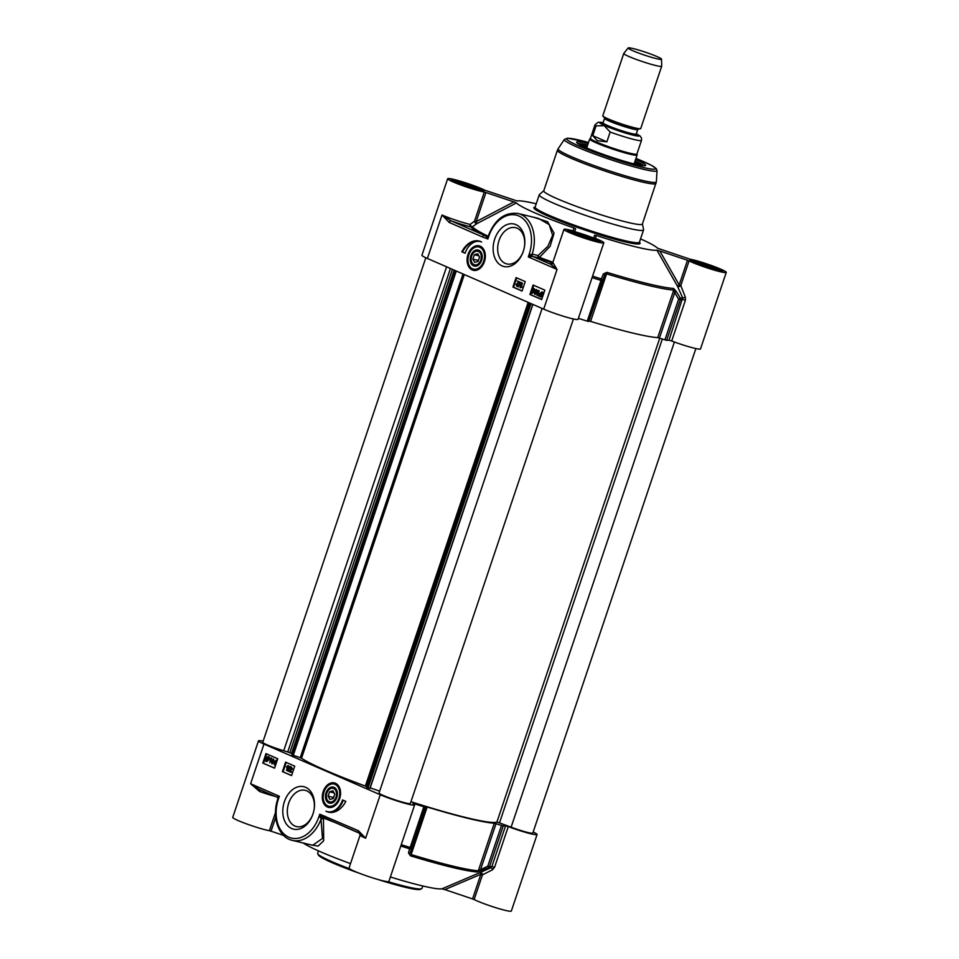 <?xml version="1.0" encoding="UTF-8"?>
<svg xmlns="http://www.w3.org/2000/svg" width="959" height="959" viewBox="0 0 959 959"><rect width="100%" height="100%" fill="white"/><g stroke="black" fill="none" stroke-linecap="round" stroke-linejoin="round"><path stroke-width="1.44" d="M313.485 812.273A18.641 13.174 103.6 0 1 296.475 826.586A18.641 13.174 103.6 0 1 288.048 805.368A18.641 13.174 103.6 0 1 305.238 790.336A18.641 13.174 103.6 0 1 306.784 790.863A18.641 13.174 103.6 0 1 313.833 810.834M305.597 787.303A21.841 15.44 -76.4 0 0 284.2 802.311A21.841 15.44 -76.4 0 0 292.555 828.876A21.841 15.44 -76.4 0 0 313.461 812.333A21.841 15.44 -76.4 0 0 313.845 810.775A21.841 15.44 -76.4 0 0 305.597 787.303M533.18 832.016A21.014 1.834 -161.4 0 1 537.076 834.522A21.014 1.834 -161.4 0 1 508.282 826.586L505.573 825.807A116.075 10.117 -161.4 0 1 503.223 825.927L494.305 823.23A108.067 9.422 -161.4 0 1 427.151 806.999L423.842 806.747A116.075 10.117 -161.4 0 1 414.42 803.786L412.969 803.558A21.014 1.834 -161.4 0 1 414.624 804.937A21.014 1.834 -161.4 0 1 401.821 802.407A21.014 1.834 -161.4 0 1 380.255 794.735L365.631 838.202L358.438 830.734A2.002 1.403 113.5 0 0 359.014 832.891A2.002 1.403 113.5 0 0 359.169 832.951L360.164 834.989A21.014 1.834 18.6 0 0 365.631 838.202L359.169 832.951M380.255 794.735L263.965 744.064A21.014 1.834 -161.4 0 1 258.498 740.851A21.014 1.834 -161.4 0 1 263.126 741.211M335.434 783.251A12.587 8.895 -76.4 0 0 322.32 796.078A12.587 8.895 -76.4 0 0 334.008 806.327A12.587 8.895 -76.4 0 0 338.839 786.344A12.587 8.895 -76.4 0 0 335.434 783.251M345.803 801.388A21.218 14.996 103.6 0 1 328.565 812.165A21.218 14.996 103.6 0 1 325.916 811.146A17.01 12.023 -76.4 0 0 327.439 811.662A17.01 12.023 -76.4 0 0 342.531 799.974L345.803 801.388M291.56 775.591L282.414 771.599L285.59 762.153L294.737 766.145L291.56 775.591M274.574 768.183L262.814 763.064L265.991 753.618L277.75 758.737L274.574 768.183M258.498 740.851L232.737 817.38A21.014 1.834 18.6 0 0 246.727 823.949A21.014 1.834 18.6 0 0 269.383 830.71L271.025 831.177L275.712 817.248M277.678 797.576L277.966 798.344M277.247 797.253L259.17 789.389L250.611 783.743L259.577 791.499L259.901 789.701M358.438 830.734L319.767 814.203L318.903 816.756A31.024 21.925 103.6 0 1 288.803 837.219A31.024 21.925 103.6 0 1 278.398 799.099L279.357 796.27L277.487 797.361M336.717 823.182A109.482 9.542 18.6 0 1 323.147 817.859A2.002 1.115 112 0 0 322.775 817.2A2.002 1.091 -60.5 0 0 320.953 818.459L322.488 838.43L312.682 845.287L292.279 840.36A33.026 23.34 -76.4 0 0 320.989 819.334A2.002 1.151 -15.5 0 1 323.495 818.866L323.147 817.859A2.002 0.923 -23.1 0 0 320.953 818.459L320.258 817.26L321.589 816.301L319.779 814.239L320.258 817.26L318.903 816.756M325.101 816.205A2.002 1.403 113.5 0 0 325.676 818.375A2.002 1.403 113.5 0 0 325.688 818.375A2.002 1.403 113.5 0 0 325.844 818.423L358.858 832.82M321.589 816.301L325.557 818.315M360.164 834.989L349.028 868.051A21.014 1.834 18.6 0 0 368.364 876.49A21.014 1.834 18.6 0 0 388.863 881.465L414.624 804.937M334.799 783.587A12.011 8.487 103.6 0 1 334.943 783.623A12.011 8.487 103.6 0 1 335.938 783.959A12.011 8.487 103.6 0 1 339.007 786.632M334.295 806.147A12.011 8.487 103.6 0 1 329.345 806.975A12.011 8.487 103.6 0 1 329.297 806.963A12.011 8.487 103.6 0 1 329.165 806.927M327.163 811.59A21.218 14.996 -76.4 0 0 328.901 812.249M343.19 800.25A17.01 12.023 103.6 0 1 328.122 811.829A17.01 12.023 103.6 0 1 327.786 811.746M282.414 771.599L291.596 775.471M286.238 762.441L283.097 771.767M262.814 763.064L274.61 768.063M266.638 753.894L263.497 763.232M277.379 796.941A2.002 1.75 -167.3 0 1 277.942 798.619L277.882 798.787C271.505 816.481 278.302 837.447 292.279 840.36M400.79 846.03A115.416 10.058 18.6 0 0 409.517 848.775L408.498 853.066L410.5 855.836A107.408 9.362 18.6 0 0 477.246 871.971L488.455 867.847A115.416 10.058 18.6 0 0 490.852 867.715L480.027 872.582L480.855 874.26L472.559 898.931L474.154 899.554A21.014 1.834 18.6 0 0 496.282 907.849A21.014 1.834 18.6 0 0 511.327 911.05L537.076 834.522M472.559 898.931L444.868 889.616L480.855 874.26L482.449 874.884L492.578 869.717L494.568 867.32L508.282 826.586M474.154 899.554L482.449 874.884A2.002 1.57 66.3 0 0 480.027 872.582L441.991 888.813L444.868 889.616M441.991 888.813A75.042 6.545 -161.4 0 1 390.373 876.994M350.526 863.615A75.042 6.545 -161.4 0 1 303.212 842.997M283.54 835.385L271.025 831.177M310.189 844.687L318.088 846.114L323.663 840.791L323.495 818.866M505.573 825.807L491.871 866.54A116.075 10.117 -161.4 0 1 489.522 866.66L487.783 866.217L488.455 867.847A2.002 1.93 -89.4 0 0 489.522 866.66L503.223 825.927M423.842 806.747L410.14 847.48A116.075 10.117 -161.4 0 1 401.246 844.687M501.497 825.483L487.783 866.217L478.313 870.784A108.067 9.422 -161.4 0 1 411.147 854.553L410.536 852.083L411.579 847.792L410.14 847.48L409.517 848.775A2.002 1.63 13.6 0 0 411.579 847.792L425.281 807.07M291.74 767.715L289.978 768.051L291.488 767.14L292.075 768.902L289.51 771.072L290.925 772.331L288.767 771.396L291.656 768.698L291.32 767.62L290.361 768.291L291.32 767.62M291.512 767.152L292.483 768.998L289.918 771.18L291.524 771.875L290.925 772.331M289.918 766.385L290.661 766.625L287.652 771L289.918 766.385L287.652 771M287.772 766.649L286.321 766.888L288.12 765.666L286.513 770.413L287.364 766.541L286.321 766.888M287.856 765.558L288.527 765.773L286.513 770.413M273.555 759.001L274.118 761.949L272.128 763.867M271.829 763.796L271.577 760.919L273.447 758.977L273.699 761.854L272.236 763.891M271.013 759.037L269.563 759.288L271.361 758.066L269.767 762.801L270.606 758.929L269.563 759.288M271.097 757.946L271.769 758.161L269.767 762.801M269.323 756.987L269.059 759.708L266.89 761.542L264.852 760.883L265.511 758.257L267.909 756.483L269.443 757.358L268.64 759.612L266.266 761.374M265.583 760.739L264.852 760.883M267.885 756.471L269.155 757.538M276.096 760.103L276.983 761.038M275.712 764.803L274.67 764.97M496.019 823.673L480.747 869.046L481.406 870.676M494.568 867.32L491.871 866.54L490.852 867.715A2.002 0.827 66 0 1 492.578 869.717M408.498 853.066A2.002 1.63 13.6 0 0 410.536 852.083L425.808 806.711M427.151 806.999L411.147 854.553A2.002 0.623 106.9 0 1 410.5 855.836M477.246 871.971A2.002 1.894 -86.5 0 0 478.313 870.784L494.305 823.23M276.396 760.175L276.24 762.956L274.37 764.898L274.106 762.021L276.252 760.127M329.524 803.163A8.259 5.838 -76.4 0 0 337.029 796.797A8.259 5.838 -76.4 0 0 337.172 796.21A8.259 5.838 -76.4 0 0 334.056 787.339A8.259 5.838 -76.4 0 0 325.88 793.297A8.259 5.838 -76.4 0 0 329.524 803.163M271.984 761.098L273.279 759.456L273.291 761.674L271.984 763.316L271.984 761.098L272.404 763.424M268.4 758.161L268.184 759.432L266.063 760.547L268.4 758.161M268.328 757.754L265.763 759.72L267.729 757.023L268.328 757.754M274.526 762.213L275.82 760.559L275.82 762.777L274.526 764.431L274.526 762.213L274.933 764.527M337.172 796.222A7.624 5.394 -76.4 0 0 334.283 788.034A7.624 5.394 -76.4 0 0 326.683 793.692A7.624 5.394 -76.4 0 0 326.683 793.704A7.001 4.951 103.6 0 1 333.66 788.514A7.001 4.951 103.6 0 1 336.118 796.761A7.001 4.951 103.6 0 1 329.704 801.916A7.001 4.951 103.6 0 1 326.563 794.22A7.624 5.394 -76.4 0 0 326.551 794.244A7.624 5.394 -76.4 0 0 330.064 802.647A7.624 5.394 -76.4 0 0 337.029 796.785M273.147 759.696L272.404 761.206M268.376 758.593L266.063 760.547M268.148 757.119L265.787 759.12M275.677 760.799L274.933 762.309M329.548 791.81L332.893 790.767L334.775 794.088L333.312 798.451L329.956 799.494L328.086 796.174L329.548 791.81L334.116 792.913M328.086 796.174L333.624 797.516M349.567 868.734A55.035 4.795 -161.4 0 1 331.97 861.685A55.035 4.795 -161.4 0 1 317.645 853.27L318.46 850.873M422.775 885.984L421.972 888.382A55.035 4.795 -161.4 0 1 388.143 881.681M318.316 854.457A54.04 4.711 18.6 0 0 332.341 862.788A54.04 4.711 18.6 0 0 359.649 873.361M377.654 879.403A54.04 4.711 18.6 0 0 420.725 888.921M431.178 861.889L431.67 860.559M444.808 864.095L444.413 865.282A88.084 7.672 18.6 0 0 460.08 867.775M438.934 864.011A4.004 2.362 -121.3 0 1 438.766 863.412L439.042 862.585M438.131 863.795L444.413 865.282A4.004 3.117 102.3 0 1 444.353 865.426M460.536 867.871L461.111 869.405M461.687 869.525A4.004 3.968 -110.6 0 0 462.897 868.375A4.004 4.004 0 0 1 461.687 869.525M523.818 249.604A18.641 13.174 103.6 0 1 506.808 263.917A18.641 13.174 103.6 0 1 505.261 263.401A18.641 13.174 103.6 0 1 498.68 241.596A18.641 13.174 103.6 0 1 515.57 227.679A18.641 13.174 103.6 0 1 524.165 248.177M502.048 265.895A21.841 15.44 -76.4 0 0 523.794 249.664A21.841 15.44 -76.4 0 0 524.177 248.117A21.841 15.44 -76.4 0 0 514.372 224.094A21.841 15.44 -76.4 0 0 494.376 240.158A21.841 15.44 -76.4 0 0 502.048 265.895M485.949 192.519L513.856 201.893L476.155 221.649L474.513 221.181A2.002 1.331 -125.7 0 0 475.388 223.015A2.002 1.331 -125.7 0 0 477.043 223.555L476.155 221.649L485.949 192.519L484.307 192.052L474.513 221.181L470.138 224.454A21.014 1.834 -161.4 0 1 442.015 214.996L449.208 222.464A2.002 1.403 -66.5 0 1 451.221 220.906L442.015 214.996L427.39 258.45L543.681 309.134A21.014 1.834 18.6 0 0 565.247 316.806A21.014 1.834 18.6 0 0 578.049 319.323L603.798 242.807A21.014 1.834 -161.4 0 1 583.3 237.832A21.014 1.834 -161.4 0 1 563.964 229.393A21.014 1.834 -161.4 0 1 573.926 231.107L574.873 231.275M472.212 269.947A12.587 8.895 -76.4 0 0 478.793 269.263A12.587 8.895 -76.4 0 0 483.612 249.28A12.587 8.895 -76.4 0 0 469.215 251.702A12.587 8.895 -76.4 0 0 472.212 269.947M465.103 253.224L461.842 251.809A21.218 14.996 103.6 0 1 479.08 241.033A21.218 14.996 103.6 0 1 481.622 242.004A17.01 12.023 -76.4 0 0 480.207 241.536A17.01 12.023 -76.4 0 0 465.103 253.224M516.086 277.607L525.232 281.598L522.056 291.045L512.909 287.053L516.086 277.607M533.072 285.015L544.832 290.133L541.655 299.58L529.895 294.461L533.072 285.015M487.855 238.959L488.215 236.13A2.002 1.558 19.1 0 1 486.872 237.101L487.879 238.983L488.73 236.441A31.024 21.925 103.6 0 1 518.843 215.979A31.024 21.925 103.6 0 1 529.236 254.099L530.687 254.638L528.289 256.928L531.19 256.473L530.687 254.638L532.209 254.099A33.026 23.34 -76.4 0 0 518.124 213.497L538.514 218.436L549.219 224.634L552.636 235.327L547.865 246.331L538.095 255.526A2.002 0.923 -127.5 0 0 539.461 257.372L550.118 246.331L554.062 233.181L547.577 221.709L533.432 217.202M531.19 256.473L532.904 256.509A2.002 1.415 103.6 0 1 532.209 254.099L538.095 255.526A2.002 1.415 103.6 0 0 538.79 257.923A2.002 0.635 110.3 0 0 539.461 257.372A109.482 9.542 -161.4 0 0 552.911 262.239M449.208 222.464L482.533 236.993A2.002 1.403 -66.5 0 1 484.547 235.435L451.221 220.906A23.016 2.002 18.6 0 0 470.797 226.911A2.002 1.415 103.6 0 1 470.138 224.454A2.002 0.959 -123.6 0 0 472.367 226.768A109.482 9.542 -161.4 0 0 488.011 236.19A2.002 1.642 -64.1 0 1 487.016 236.513A2.002 1.606 -99.2 0 0 488.119 236.358M513.856 201.893L516.422 202.924L477.043 223.555L472.367 226.768A2.002 1.966 138.4 0 1 470.797 226.911A110.932 9.674 18.6 0 0 484.547 235.435L486.872 237.101M488.73 236.441L487.604 236.549M533.719 285.291L532.317 289.462M531.682 291.344L530.579 294.629L541.691 299.472M536.477 289.558L537.352 290.445L537.028 292.507L535.05 294.425M534.738 294.353L534.487 291.476L536.369 289.534L536.62 292.411L535.158 294.461M539.246 290.805L537.591 294.401L538.443 294.605L536.836 295.264L538.431 290.529L539.246 290.805L538.119 294.161M538.622 294.041L538.85 294.713L537.1 295.384M539.593 296.199L538.742 295.971L539.545 293.718L541.919 291.956L543.178 292.986M542.123 291.992L543.885 292.915L543.094 295.18L540.924 297.026L539.449 295.899L538.874 296.343M533.935 288.455L534.822 289.342L534.499 291.404L532.509 293.322M532.209 293.25L531.957 290.373L533.827 288.431L534.079 291.308L532.617 293.346M536.201 292.231L534.906 293.874L534.906 291.656L536.201 290.014L536.201 292.231M536.62 290.109L535.314 291.764L535.326 293.981M543.345 292.447L542.674 295.072L540.289 296.846M539.797 295.168L540.001 293.898L542.135 292.783L539.797 295.168M539.869 295.576L542.434 293.61L540.468 296.307L539.869 295.576L540.876 296.403M542.171 292.603L540.205 295.264M542.422 294.029L540.277 295.672M533.672 291.116L532.365 292.771L532.365 290.553L533.672 288.899L533.672 291.116M534.079 289.007L532.784 290.649L532.784 292.879M529.895 294.461L530.579 294.629M516.733 277.894L513.592 287.221L522.092 290.925M512.909 287.053L513.592 287.221M517.273 280.999L519.43 281.934L516.529 284.631L516.877 285.71L518.22 285.279L516.697 286.19L516.122 284.427L518.687 282.258L517.273 280.999L519.85 282.042L516.949 284.727L517.285 285.806M517.081 285.758L518.627 285.386L517.093 286.285M520.533 282.33L521.276 282.569L518.268 286.945L520.533 282.33L518.268 286.945M522.487 283.193L520.833 286.789L521.684 286.993L520.078 287.664L521.672 282.917L522.487 283.193L521.36 286.549M521.864 286.441L522.092 287.101L520.341 287.772M461.842 251.809L465.151 253.116M479.416 241.129A21.218 14.996 -76.4 0 0 462.526 251.965M484.307 192.052A21.014 1.834 -161.4 0 1 461.663 185.291A21.014 1.834 -161.4 0 1 447.673 178.722A21.014 1.834 -161.4 0 1 462.717 181.922A21.014 1.834 -161.4 0 1 484.846 190.218L517.009 200.946A75.042 6.545 18.6 0 1 536.225 203.787M447.673 178.722L421.924 255.25A21.014 1.834 18.6 0 0 427.39 258.45M595.395 238.371L596.33 235.518A75.042 6.545 18.6 0 0 656.927 250.167L677.402 286.07A2.002 1.403 158.6 0 0 679.044 286.573A2.002 1.403 158.6 0 0 680.782 285.566L689.077 260.896L687.483 260.273L679.188 284.943L677.402 286.07L682.64 297.841A2.002 0.599 154 0 0 685.301 297.038L680.782 285.566L679.188 284.943L659.804 250.97L656.927 250.167M659.804 250.97L687.483 260.273M640.54 238.899A75.042 6.545 18.6 0 1 657.502 248.189L689.617 259.062A21.014 1.834 -161.4 0 1 712.273 265.823A21.014 1.834 -161.4 0 1 726.263 272.392A21.014 1.834 -161.4 0 1 711.206 269.191A21.014 1.834 -161.4 0 1 689.077 260.896M516.422 202.924A75.042 6.545 18.6 0 0 573.985 228.002L573.026 230.855M574.777 231.287L575.604 228.805L573.985 228.002M575.604 228.805L574.873 231.263M596.33 235.518L594.568 235.195L593.849 237.64L594.712 238.096A21.014 1.834 -161.4 0 1 603.798 242.807M543.789 190.721L539.402 194.569A55.035 4.795 18.6 0 0 539.258 194.773A55.035 4.795 18.6 0 0 553.583 203.188A55.035 4.795 18.6 0 0 610.044 223.267A55.035 4.795 18.6 0 0 643.573 229.884A55.035 4.795 18.6 0 0 643.585 229.633L642.422 223.915M578.373 318.352A116.075 10.117 18.6 0 0 587.268 321.145L588.706 321.457L602.42 280.735A2.002 1.403 -157.4 0 0 601.305 278.901L600.981 280.412L602.42 280.735L604.506 275.736L606.579 273.842A108.067 9.422 18.6 0 0 673.733 290.074L674.704 292.699L676.311 291.524L680.231 297.973L678.624 299.148L680.363 299.592A2.002 1.93 -89.4 0 0 680.231 297.973A115.416 10.058 -161.4 0 0 682.64 297.841L668.998 340.205L671.708 340.984A21.014 1.834 18.6 0 0 700.502 348.92L726.263 272.392M671.708 340.984L685.409 300.251L685.301 297.038M588.706 321.457L604.506 275.736A2.002 1.403 -157.3 0 0 603.403 273.914L601.305 278.901A115.416 10.058 -161.4 0 1 592.566 276.156M676.311 291.524L673.614 288.455A107.408 9.362 -161.4 0 1 606.867 272.332L603.403 273.914M589.234 321.109L590.576 321.397A108.067 9.422 18.6 0 0 657.73 337.628L666.649 340.325A116.075 10.117 18.6 0 0 668.998 340.205M553.091 262.91A2.002 1.954 -47 0 1 550.574 264.204L557.035 269.455L553.091 262.91A21.014 1.834 -161.4 0 1 552.84 262.466L551.653 263.593L552.648 263.653M479.584 246.535A12.011 8.487 103.6 0 1 479.716 246.559A12.011 8.487 103.6 0 1 483.792 249.58M479.068 269.083A12.011 8.487 103.6 0 1 474.082 269.911A12.011 8.487 103.6 0 1 473.938 269.875M473.59 265.859A8.259 5.838 -76.4 0 0 481.814 259.733A8.259 5.838 -76.4 0 0 481.945 259.146A8.259 5.838 -76.4 0 0 478.841 250.275A8.259 5.838 -76.4 0 0 470.821 255.717A8.259 5.838 -76.4 0 0 473.59 265.859M481.945 259.158A7.624 5.394 -76.4 0 0 479.068 250.97A7.624 5.394 -76.4 0 0 471.468 256.628A7.624 5.394 -76.4 0 0 471.468 256.64A7.001 4.951 103.6 0 1 478.433 251.45A7.001 4.951 103.6 0 1 480.903 259.709A7.001 4.951 103.6 0 1 474.489 264.852A7.001 4.951 103.6 0 1 471.349 257.156A7.001 4.951 103.6 0 1 471.468 256.652L471.468 256.628M471.349 257.156L471.337 257.18A7.624 5.394 -76.4 0 0 471.337 257.18A7.624 5.394 -76.4 0 0 474.849 265.583A7.624 5.394 -76.4 0 0 481.814 259.721M474.333 254.746L477.678 253.703L479.56 257.024L478.085 261.387L474.741 262.43L472.859 259.11L474.333 254.746L478.901 255.849M472.859 259.11L478.409 260.452M557.407 150.251L543.753 190.829A52.038 4.531 18.6 0 0 557.299 198.777A52.038 4.531 18.6 0 0 610.691 217.765A52.038 4.531 18.6 0 0 642.386 224.022L656.364 181.802A51.834 4.519 18.6 0 1 625.304 175.845A51.834 4.519 18.6 0 1 571.588 156.761A51.834 4.519 18.6 0 1 558.15 148.753L557.407 150.251A52.038 4.531 18.6 0 0 570.953 158.199A52.038 4.531 18.6 0 0 624.345 177.187A52.038 4.531 18.6 0 0 656.04 183.433M588.155 143.586A36.418 3.177 18.6 0 0 576.659 142.447A36.418 3.177 18.6 0 0 586.093 147.698A36.418 3.177 18.6 0 0 622.031 160.573A36.418 3.177 18.6 0 0 645.431 165.595A36.418 3.177 18.6 0 0 635.577 159.542M577.953 143.61A35.027 3.057 -161.4 0 1 587.651 145.073M635.074 161.028A35.027 3.057 -161.4 0 1 643.693 165.739M637.531 164.72A28.518 2.481 18.6 0 0 634.582 162.491M587.16 146.535A28.518 2.481 18.6 0 0 583.468 146.535M480.711 190.745A15.404 1.343 18.6 0 0 467.572 185.471A15.404 1.343 18.6 0 0 453.919 181.73M456.664 182.953L464.588 184.859L476.539 189.738M464.588 184.859L464.24 185.854M475.089 188.659L474.885 189.271M597.001 241.428A15.404 1.343 18.6 0 0 583.863 236.154A15.404 1.343 18.6 0 0 570.209 232.414M572.955 233.636L580.878 235.53L592.842 240.421M580.878 235.53L580.543 236.537M591.379 239.342L591.176 239.954M719.466 271.013A15.404 1.343 18.6 0 0 706.327 265.739A15.404 1.343 18.6 0 0 692.674 261.999M695.419 263.222L703.343 265.128L715.306 270.006M703.343 265.128L702.995 266.134M713.844 268.928L713.64 269.551M628.169 47.95L623.794 53.404A20.007 1.75 18.6 0 0 623.77 53.452L602.791 115.775A20.007 1.75 18.6 0 0 602.935 116.099A20.007 1.75 18.6 0 0 608.006 118.832A20.007 1.75 18.6 0 0 627.174 125.725A20.007 1.75 18.6 0 0 640.432 128.722A20.007 1.75 18.6 0 0 640.732 128.542L661.698 66.219A20.007 1.75 18.6 0 0 661.71 66.171L661.53 59.182A17.61 1.534 18.6 0 0 645.323 52.158A17.61 1.534 18.6 0 0 628.169 47.95A17.61 1.534 18.6 0 0 632.724 50.683A17.61 1.534 18.6 0 0 651.041 57.18A17.61 1.534 18.6 0 0 661.53 59.182M606.855 141.836L597.289 140.709L592.77 135.687L596.066 125.869L604.206 125.701L610.164 132.006L606.855 141.836L592.77 135.687M596.066 125.869A24.514 2.134 18.6 0 1 595.012 124.778L590.432 138.372A24.514 2.134 18.6 0 0 596.822 142.124A24.514 2.134 18.6 0 0 621.971 151.066A24.514 2.134 18.6 0 0 636.908 154.015L641.487 140.41A24.514 2.134 18.6 0 1 610.164 132.006M590.456 138.324L589.749 138.947A25.018 2.182 18.6 0 0 589.689 139.031A25.018 2.182 18.6 0 0 596.198 142.855A25.018 2.182 18.6 0 0 621.864 151.99A25.018 2.182 18.6 0 0 637.112 154.998A25.018 2.182 18.6 0 0 637.112 154.878L636.92 153.967M623.77 53.452A20.007 1.75 18.6 0 0 628.972 56.521A20.007 1.75 18.6 0 0 649.507 63.821A20.007 1.75 18.6 0 0 661.698 66.219M695.874 348.561L532.808 833.083A16.507 1.438 -161.4 0 1 511.111 827.197L499.495 822.858L662.321 339.018M659.744 338.179L496.882 822.127L499.495 822.858M496.882 822.127A105.562 9.206 -161.4 0 1 410.955 801.7M573.41 318.963L410.356 803.498A16.507 1.438 -161.4 0 1 394.245 799.59A16.507 1.438 -161.4 0 1 379.057 792.961L542.111 308.45M379.656 791.163L370.222 787.819M528.157 302.373L365.379 786.056L367.896 787.842L370.03 788.37L532.892 304.435M365.379 786.056A105.562 9.206 -161.4 0 1 301.534 758.233L464.312 274.55M463.005 273.974L300.227 757.694L301.534 758.233M300.227 757.694L293.286 755.308L456.268 271.037M454.914 270.45L291.932 754.733L293.286 755.308M291.932 754.733L454.89 270.438L291.908 754.709M292.219 753.69L291.524 753.474L454.182 270.138M452.456 269.383L289.774 752.767L291.524 753.474M289.774 752.767L452.42 269.359M450.43 268.496L287.736 751.952L289.738 752.731M287.736 751.952L283.72 750.753A16.507 1.438 -161.4 0 1 262.766 742.29L425.82 257.755M263.965 744.064L250.611 783.743L279.357 796.27L278.398 799.099M275.509 812.489L269.383 830.71M259.577 791.499A21.014 1.834 18.6 0 0 275.377 796.449M323.495 793.656A12.011 8.487 -76.4 0 0 329.021 806.903A12.011 8.487 -76.4 0 0 329.081 806.915A12.011 8.487 -76.4 0 0 338.971 800.417M340.553 793.86A12.011 8.487 -76.4 0 0 334.667 783.563A12.011 8.487 -76.4 0 0 323.698 792.817M328.805 806.231A11.412 8.068 -76.4 0 0 339.546 791.163A11.412 8.068 -76.4 0 0 325.94 787.998A11.412 8.068 -76.4 0 0 328.805 806.231M456.016 867.404L454.698 867.967M543.681 309.134L557.035 269.455L528.289 256.928L529.236 254.099M482.533 236.993L487.879 238.983M551.904 263.509A23.016 2.002 18.6 0 0 550.574 264.204L532.904 256.509L538.79 257.923A110.932 9.674 18.6 0 0 552.6 262.934M694.436 262.814A17.31 1.51 18.6 0 0 722.079 271.397A17.31 1.51 18.6 0 0 702.503 262.862A17.31 1.51 18.6 0 0 694.436 262.814M455.681 182.546A17.31 1.51 18.6 0 0 483.324 191.129A17.31 1.51 18.6 0 0 463.748 182.594A17.31 1.51 18.6 0 0 455.681 182.546M571.984 233.229A17.31 1.51 18.6 0 0 599.627 241.8A17.31 1.51 18.6 0 0 580.039 233.277A17.31 1.51 18.6 0 0 571.984 233.229M535.098 207.132A56.03 4.879 18.6 0 0 548.44 216.243A56.03 4.879 18.6 0 0 610.523 238.036A56.03 4.879 18.6 0 0 639.425 242.243M639.341 242.327L639.449 242.171A55.035 4.795 -161.4 0 1 605.92 235.554A55.035 4.795 -161.4 0 1 549.447 215.463A55.035 4.795 -161.4 0 1 535.122 207.06L535.098 207.252M568.807 231.67A16.315 1.427 -161.4 0 1 584.019 235.698A16.315 1.427 -161.4 0 1 598.572 241.692M691.271 261.268A16.315 1.427 -161.4 0 1 706.483 265.283A16.315 1.427 -161.4 0 1 721.036 271.277M452.516 180.999A16.315 1.427 -161.4 0 1 467.728 185.015A16.315 1.427 -161.4 0 1 482.281 191.009M685.409 300.251L682.712 299.472A116.075 10.117 18.6 0 1 680.363 299.592L666.649 340.325M592.075 277.619A116.075 10.117 18.6 0 0 600.981 280.412L587.268 321.145M606.867 272.332A2.002 0.623 106.9 0 1 606.579 273.842L590.576 321.397M657.73 337.628L673.733 290.074A2.002 1.894 -86.5 0 0 673.614 288.455M659.444 338.071L674.704 292.699L678.624 299.148L664.923 339.882M468.28 256.592A12.011 8.487 -76.4 0 0 472.811 269.503A12.011 8.487 -76.4 0 0 473.806 269.839A12.011 8.487 -76.4 0 0 483.756 263.365M485.338 256.796A12.011 8.487 -76.4 0 0 479.44 246.499A12.011 8.487 -76.4 0 0 468.483 255.753M472.583 268.832A11.412 8.068 -76.4 0 0 484.475 255.49A11.412 8.068 -76.4 0 0 471.576 249.867A11.412 8.068 -76.4 0 0 472.583 268.832M635.949 158.451A46.991 4.1 18.6 0 1 645.179 167.909A46.991 4.1 18.6 0 1 578.816 145.948A46.991 4.1 18.6 0 1 588.526 142.495L567.572 138.156L564.336 139.463A48.933 4.268 18.6 0 0 577.018 147.027A48.933 4.268 18.6 0 0 627.725 165.032A48.933 4.268 18.6 0 0 657.047 170.666L656.364 181.802M642.506 165.619A34.62 3.021 18.6 0 0 634.87 161.651L642.554 165.631M587.447 145.684A34.62 3.021 18.6 0 0 578.96 144.234L587.447 145.684M635.877 134.188L636.249 134.02A17.514 1.522 -161.4 0 1 625.58 131.922A17.514 1.522 -161.4 0 1 607.61 125.521A17.514 1.522 -161.4 0 1 603.055 122.848L604.566 118.377A17.514 1.522 18.6 0 0 609.121 121.05A17.514 1.522 18.6 0 0 627.09 127.439A17.514 1.522 18.6 0 0 637.759 129.549L638.095 129.177A17.909 1.558 -161.4 0 1 626.215 126.504A17.909 1.558 -161.4 0 1 609.061 120.331A17.909 1.558 -161.4 0 1 604.518 117.885L602.935 116.099M602.827 123.16A18.317 1.594 18.6 0 0 606.807 126.144A18.317 1.594 18.6 0 0 627.761 133.457A18.317 1.594 18.6 0 0 636.237 134.404M636.308 133.828A20.918 1.822 -161.4 0 1 631.466 134.739A20.918 1.822 -161.4 0 1 605.021 125.713A20.918 1.822 -161.4 0 1 603.115 122.656M531.034 303.619L368.052 787.89M369.862 788.382L532.748 304.375M367.896 787.842L530.878 303.559M529.68 303.032L366.71 787.303M366.398 786.524L529.188 302.816M511.111 827.197L674.405 341.991M283.72 750.753L446.57 266.818M259.17 789.389L277.343 797.313L277.942 798.583M360.081 833.515L324.514 817.883M327.439 811.662L328.122 811.829M334.943 783.623L334.667 783.563C323.938 780.266 317.98 804.937 329.021 806.903L329.297 806.963M432.617 862.285L433.096 860.954M518.124 213.497C504.746 211.903 494.772 219.455 488.215 236.13L488.215 236.13M480.207 241.536L480.891 241.704M639.449 242.171L643.573 229.884M535.122 207.06L539.258 194.773M568.1 231.838L568.016 231.143L572.055 233.253C578.661 236.094 586.464 238.707 595.455 241.081L599.519 241.74L599.027 242.243M690.564 261.435L690.48 260.728L694.52 262.838L721.983 271.325L721.48 271.841M451.809 181.167L451.725 180.46L455.765 182.57L483.228 191.057L482.725 191.572M552.84 262.466L563.964 229.393M479.716 246.559L479.44 246.499C469.383 243.334 462.849 265.943 472.763 269.491L474.082 269.911M564.336 139.463L558.15 148.753M657.047 170.666L656.256 168.592L651.137 165.164L635.949 158.439M636.249 134.02L637.759 129.549M638.083 129.177L640.432 128.722M595.012 124.778L598.2 122.177L603.127 122.62M636.32 133.792L640.192 136.094L641.571 138.312L641.487 140.41M634.103 163.917L637.112 154.998M586.68 147.962L589.689 139.031"/></g></svg>

